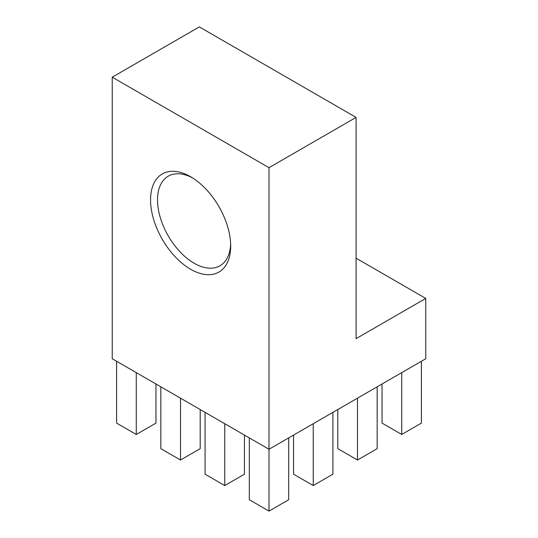 <?xml version="1.0" encoding="UTF-8"?>
<svg xmlns="http://www.w3.org/2000/svg" width="538" height="538" viewBox="0 0 538 538"><rect width="100%" height="100%" fill="white"/><g stroke="black" fill="none" stroke-linecap="round" stroke-linejoin="round"><path stroke-width="0.81" d="M356.089 117.405L269 167.681L112.24 77.183L199.329 26.9L356.089 117.405L356.089 338.637L425.76 298.415L356.089 258.193M425.76 298.415L425.76 358.752L269 449.257L112.24 358.752L112.24 77.183M230.641 244.044A51.729 29.866 60 0 1 219.968 265.779A51.729 29.866 60 0 1 168.239 235.913A51.729 29.866 60 0 1 168.239 176.182A51.729 29.866 60 0 1 192.402 177.809M190.62 176.733L190.62 176.733A56.651 32.71 60 0 1 230.681 246.122A56.651 32.71 60 0 1 190.62 269.249A56.651 32.71 60 0 1 150.559 199.867A56.651 32.71 60 0 1 190.62 176.733M269 167.681L269 511.1L288.684 499.735L288.684 437.892M401.725 372.626L401.725 434.475L382.041 423.11L382.041 383.991M401.725 434.475L421.402 423.11L421.402 361.267M357.481 398.174L357.481 460.017L337.797 448.652L337.797 409.532M357.481 460.017L377.165 448.652L377.165 386.809M313.244 423.715L313.244 485.558L293.56 474.193L293.56 435.074M313.244 485.558L332.921 474.193L332.921 412.35M136.275 372.626L136.275 434.475L116.598 423.11L116.598 361.267M136.275 434.475L155.959 423.11L155.959 383.991M180.519 398.174L180.519 460.017L160.835 448.652L160.835 386.809M180.519 460.017L200.203 448.652L200.203 409.532M224.756 423.715L224.756 485.558L205.079 474.193L205.079 412.35M224.756 485.558L244.44 474.193L244.44 435.074M269 511.1L249.316 499.735L249.316 437.892"/></g></svg>
